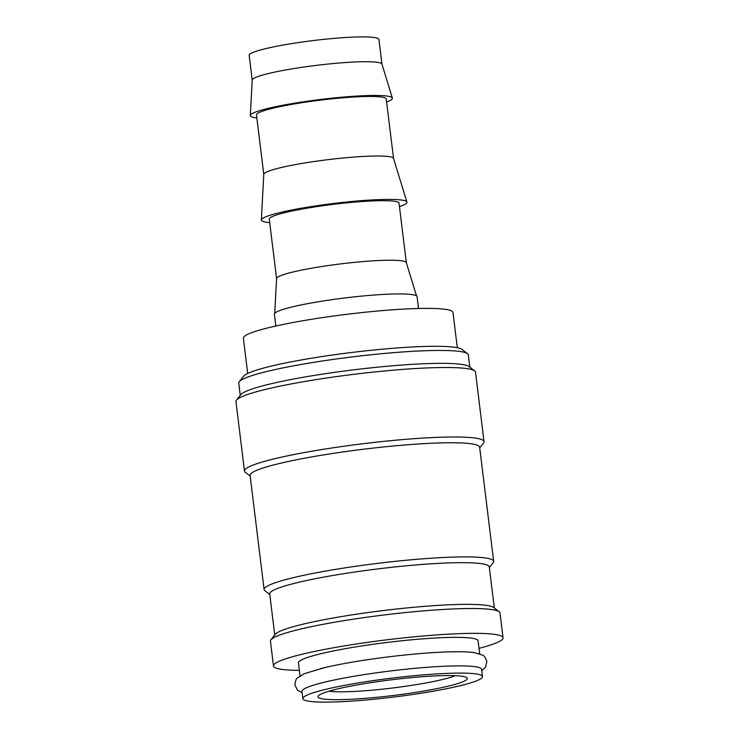 <?xml version="1.0" encoding="UTF-8"?>
<svg xmlns="http://www.w3.org/2000/svg" width="739" height="739" viewBox="0 0 739 739"><rect width="100%" height="100%" fill="white"/><g stroke="black" fill="none" stroke-linecap="round" stroke-linejoin="round"><path stroke-width="1.11" d="M482.484 676.582L481.597 669.349A90.509 9.496 173 0 0 421.498 667.742A90.509 9.496 173 0 0 322.333 682.734A90.509 9.496 173 0 0 301.937 691.408L302.824 698.641A90.509 9.496 173 0 0 362.923 700.249A90.509 9.496 173 0 0 462.087 685.247A90.509 9.496 173 0 0 482.484 676.582A90.509 9.496 173 0 0 422.385 674.966A90.509 9.496 173 0 0 323.22 689.967A90.509 9.496 173 0 0 302.824 698.641M299.36 670.402A115.644 12.138 -7 0 1 273.485 665.968A115.644 12.138 -7 0 1 299.544 654.883A115.644 12.138 -7 0 1 426.255 635.725A115.644 12.138 -7 0 1 503.047 637.785A115.644 12.138 -7 0 1 479.02 648.343M273.485 665.968L270.437 641.156A115.644 12.138 -7 0 1 270.917 639.798A115.644 12.138 -7 0 1 296.496 630.071A115.644 12.138 -7 0 1 417.433 611.412A115.644 12.138 -7 0 1 499.204 611.772A115.644 12.138 -7 0 1 499.998 612.964L503.047 637.785M240.258 395.347L238.752 383.079A115.644 12.138 -7 0 1 239.233 381.73A115.644 12.138 -7 0 1 264.811 371.994A115.644 12.138 -7 0 1 385.74 353.334A115.644 12.138 -7 0 1 467.519 353.695A115.644 12.138 -7 0 1 468.314 354.886L469.819 367.154M239.233 381.73L243.593 376.206A110.619 11.612 -7 0 1 268.063 366.904A110.619 11.612 -7 0 1 383.735 349.057A110.619 11.612 -7 0 1 461.949 349.399L467.519 353.695M250.161 476.027L245.311 472.286A120.669 12.665 -7 0 1 244.48 471.039L235.953 401.554A120.669 12.665 -7 0 1 236.462 400.15L240.822 394.626A115.644 12.138 -7 0 1 266.4 384.899A115.644 12.138 -7 0 1 387.328 366.239A115.644 12.138 -7 0 1 469.099 366.599L474.669 370.895A120.669 12.665 -7 0 1 475.5 372.142L484.027 441.626A120.669 12.665 -7 0 1 483.528 443.031L479.731 447.843M236.462 400.15A120.669 12.665 -7 0 1 263.149 389.989A120.669 12.665 -7 0 1 389.333 370.525A120.669 12.665 -7 0 1 474.669 370.895M244.48 471.039A120.669 12.665 -7 0 1 271.675 459.473A120.669 12.665 -7 0 1 403.891 439.483A120.669 12.665 -7 0 1 484.027 441.626M269.772 594.498L264.895 590.729A115.644 12.138 -7 0 1 264.1 589.537L250.087 475.389A115.644 12.138 -7 0 1 276.146 464.304A115.644 12.138 -7 0 1 402.857 445.146A115.644 12.138 -7 0 1 479.648 447.206L493.661 561.354A115.644 12.138 -7 0 1 493.181 562.702L489.357 567.534M264.1 589.537A115.644 12.138 -7 0 1 290.159 578.452A115.644 12.138 -7 0 1 416.87 559.294A115.644 12.138 -7 0 1 493.661 561.354M274.742 634.967L269.698 593.888A110.619 11.612 -7 0 1 294.63 583.293A110.619 11.612 -7 0 1 415.826 564.956A110.619 11.612 -7 0 1 489.283 566.924L494.326 608.003M270.917 639.798L275.277 634.284A110.619 11.612 -7 0 1 299.748 624.982A110.619 11.612 -7 0 1 415.42 607.125A110.619 11.612 -7 0 1 493.643 607.476L499.204 611.772M256.849 117.935A71.572 7.51 -7 0 1 250.318 115.515L252.211 80.034A65.365 6.863 -7 0 1 266.945 73.9A65.365 6.863 -7 0 1 337.991 63.111A65.365 6.863 -7 0 1 381.943 64.108L392.363 98.075A71.572 7.51 -7 0 1 386.608 102.01M252.202 80.098L249.163 55.342A65.365 6.863 -7 0 1 263.897 49.079A65.365 6.863 -7 0 1 335.515 38.252A65.365 6.863 -7 0 1 378.922 39.416L381.961 64.164M250.318 115.515A71.572 7.51 -7 0 1 266.446 108.799A71.572 7.51 -7 0 1 344.245 96.994A71.572 7.51 -7 0 1 392.363 98.075M269.698 222.587A73.346 7.695 -7 0 1 261.347 219.954L263.786 174.33A65.365 6.863 -7 0 1 278.52 168.196A65.365 6.863 -7 0 1 349.565 157.416A65.365 6.863 -7 0 1 393.517 158.405L406.921 202.08A73.346 7.695 -7 0 1 399.457 206.661M263.786 174.395L256.479 114.905A65.365 6.863 -7 0 1 271.213 108.642A65.365 6.863 -7 0 1 342.831 97.807A65.365 6.863 -7 0 1 386.229 98.971L393.536 158.46M261.347 219.954A73.346 7.695 -7 0 1 277.882 213.072A73.346 7.695 -7 0 1 357.602 200.971A73.346 7.695 -7 0 1 406.921 202.08M274.732 313.308L276.58 278.557A65.365 6.863 -7 0 1 291.323 272.414A65.365 6.863 -7 0 1 362.369 261.634A65.365 6.863 -7 0 1 406.311 262.622L416.528 295.896M276.58 278.621L269.273 219.123A65.365 6.863 -7 0 1 284.007 212.86A65.365 6.863 -7 0 1 355.625 202.033A65.365 6.863 -7 0 1 399.032 203.197L406.339 262.687M275.813 326.019L274.363 314.223A71.905 7.547 -7 0 1 290.575 307.332A71.905 7.547 -7 0 1 369.352 295.415A71.905 7.547 -7 0 1 417.092 296.69L418.542 308.496M320.597 668.61A90.509 9.496 -7 0 1 324.689 667.613A90.509 9.496 -7 0 1 453.764 651.77A90.509 9.496 -7 0 1 455.418 651.752M300.025 675.88L298.436 662.901A90.509 9.496 -7 0 1 318.832 654.227A90.509 9.496 -7 0 1 417.997 639.235A90.509 9.496 -7 0 1 478.096 640.842L479.694 653.821M247.694 373.454L243.371 338.176A105.585 11.085 -7 0 1 267.167 328.061A105.585 11.085 -7 0 1 382.848 310.565A105.585 11.085 -7 0 1 452.97 312.44L457.302 347.718M455.381 675.677A68.385 7.178 -7 0 1 444.287 679.076A68.385 7.178 -7 0 1 328.901 691.205M334.943 689.57A75.221 7.898 -7 0 1 413.6 677.432A75.221 7.898 -7 0 1 466.789 677.663A75.221 7.898 -7 0 1 450.356 685.644A75.221 7.898 -7 0 1 364.253 698.41A75.221 7.898 -7 0 1 318.306 695.898A75.221 7.898 -7 0 1 334.943 689.57M324.689 667.613L304.496 673.617L297.614 677.802C296.321 678.236 295.434 680.665 294.963 685.09L297.429 690.069L302.103 692.803M453.764 651.77C462.679 651.632 469.699 651.937 474.808 652.703L482.493 655.105C483.86 655.207 485.311 657.35 486.835 661.534L485.643 666.957L481.763 670.744"/></g></svg>
